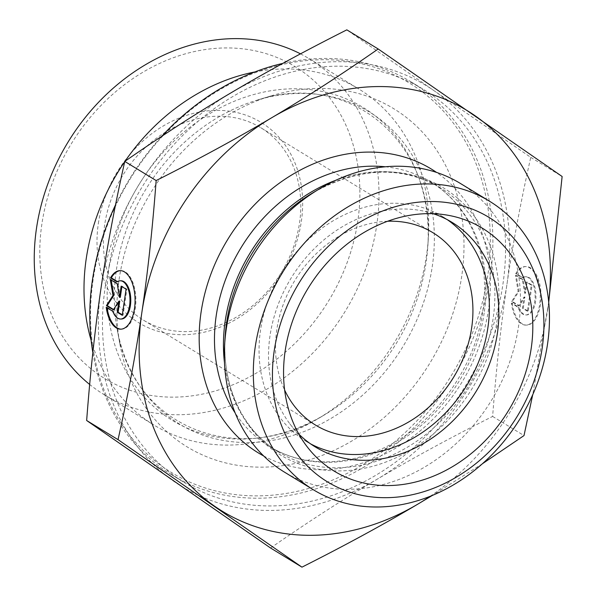 <?xml version="1.0" encoding="UTF-8"?>
<svg xmlns="http://www.w3.org/2000/svg" width="597" height="597" viewBox="0 0 597 597"><rect width="100%" height="100%" fill="white"/><g stroke="black" fill="none" stroke-linecap="round" stroke-linejoin="round"><path stroke-width="0.45" stroke-dasharray="2.98 2.24" d="M104.669 224.823A112.691 92.983 121.4 0 0 143.414 320.119A112.691 92.983 121.4 0 0 281.478 272.329A112.691 92.983 121.4 0 0 260.77 127.706A112.691 92.983 121.4 0 0 104.669 224.823M98.348 223.479A117.385 96.856 -58.6 0 1 264.919 124.9A117.385 96.856 -58.6 0 1 236.225 319.208A117.385 96.856 -58.6 0 1 98.348 223.479M387.595 221.248A112.691 92.983 121.4 0 0 276.792 329.805A112.691 92.983 121.4 0 0 276.784 329.865A112.691 92.983 121.4 0 0 284.642 390.057M41.88 224.009A182.697 150.743 121.4 0 0 256.479 372.998A182.697 150.743 121.4 0 0 301.134 70.573A182.697 150.743 121.4 0 0 41.88 224.009M106.191 307.268L107.005 307.254A29.275 14.709 -90.6 0 0 107.079 307.806M121.064 329.163A29.275 14.709 -90.6 0 0 121.475 329.171A29.275 14.709 -90.6 0 0 135.885 299.746A29.275 14.709 -90.6 0 0 120.885 270.62A29.275 14.709 -90.6 0 0 120.482 270.635M117.437 281.605L117.848 281.859A19.126 9.612 89.4 0 1 120.99 280.769M117.034 281.866L117.848 281.859M121.37 319.022A19.126 9.612 89.4 0 1 113.527 311.238L107.005 307.254M112.714 311.246L113.527 311.238M126.086 289.164L126.9 289.157L121.96 286.142L121.892 286.605M121.146 286.15L121.96 286.142M120.31 297.328L118.005 283.732L111.087 279.508L111.176 280.068M117.191 283.739L118.005 283.732M110.273 279.515L111.087 279.508M113.579 309.492L114.161 309.843L119.766 301.067M113.348 309.85L114.161 309.843M122.318 314.82L123.057 315.268L126.9 289.157M122.243 315.283L123.057 315.268M512.166 303.194A29.275 14.709 -90.6 0 0 526.636 325.104A29.275 14.709 -90.6 0 0 541.046 295.687A29.275 14.709 -90.6 0 0 526.047 266.56A29.275 14.709 -90.6 0 0 516.487 273.814L523.009 277.792A19.126 9.612 89.4 0 1 526.151 276.702A19.126 9.612 89.4 0 1 535.949 295.739A19.126 9.612 89.4 0 1 526.532 314.962A19.126 9.612 89.4 0 1 518.689 307.171L512.166 303.194L511.353 303.201L517.875 307.179A19.126 9.612 -90.6 0 0 525.726 314.97A19.126 9.612 -90.6 0 0 535.136 295.746A19.126 9.612 -90.6 0 0 525.338 276.717A19.126 9.612 -90.6 0 0 522.203 277.799L515.674 273.822A29.275 14.709 89.4 0 1 525.241 266.568A29.275 14.709 89.4 0 1 540.233 295.694A29.275 14.709 89.4 0 1 525.823 325.111A29.275 14.709 89.4 0 1 511.353 303.201M516.487 273.814L515.674 273.822M518.689 307.171L517.875 307.179M523.009 277.792L522.203 277.799M527.412 311.216L522.465 308.201L524.114 297.015L518.509 305.791L511.592 301.567L518.129 291.329L515.435 275.456L522.353 279.672L524.666 293.276L526.308 282.082L531.255 285.097L527.412 311.216L528.218 311.209L532.061 285.09L527.121 282.075L525.472 293.269L523.166 279.665L516.248 275.448L518.942 291.321L512.405 301.56L519.323 305.783L524.927 297.007L523.278 308.194L528.218 311.209M523.278 308.194L522.465 308.201M524.927 297.007L524.114 297.015M519.323 305.783L518.509 305.791M512.405 301.56L511.592 301.567M518.942 291.321L518.129 291.329M516.248 275.448L515.435 275.456M523.166 279.665L522.353 279.672M525.472 293.269L524.666 293.276M527.121 282.075L526.308 282.082M532.061 285.09L531.255 285.097M300.485 53.849A196.786 162.369 -58.6 0 1 309.089 58.67A196.786 162.369 -58.6 0 1 345.245 311.216A196.786 162.369 -58.6 0 1 104.162 394.677A196.786 162.369 -58.6 0 1 89.669 384.468M124.706 161.735A196.786 162.369 -58.6 0 1 125.049 161.235M254.815 71.961A196.786 162.369 -58.6 0 1 358.842 89.013A196.786 162.369 -58.6 0 1 428.347 237.987A196.786 162.369 -58.6 0 1 318.171 418.624A196.786 162.369 -58.6 0 1 153.914 425.019A196.786 162.369 -58.6 0 1 91.125 340.335M101.042 287.97A234.77 193.712 -58.6 0 1 231.106 92.774A234.77 193.712 -58.6 0 1 434.094 90.737L346.827 29.85M270.583 548.016C307.142 522.547 342.581 499.659 376.908 479.361A234.77 193.712 -58.6 0 1 173.921 481.398A234.77 193.712 -58.6 0 1 101.02 288.105M506.995 284.03C512.853 244.001 520.771 201.771 530.748 157.354L434.094 90.737A234.77 193.712 -58.6 0 1 506.995 284.03A234.77 193.712 -58.6 0 1 376.908 479.361C411.169 459.018 449.742 438.049 492.629 416.437C496.286 368.162 501.077 324.029 506.995 284.03M530.748 157.354L562.128 176.496M548.718 302.283L532.725 394.707M492.629 416.437L524.009 435.571M105.102 287.933A230.076 189.839 -58.6 0 1 423.81 89.647A230.076 189.839 -58.6 0 1 466.078 384.916A230.076 189.839 -58.6 0 1 184.212 482.488A230.076 189.839 -58.6 0 1 105.102 287.933M93.132 279.635A228.196 188.286 121.4 0 0 361.17 465.727A228.196 188.286 121.4 0 0 416.952 87.983A228.196 188.286 121.4 0 0 93.132 279.635M115.542 204.831A230.076 189.839 -58.6 0 1 161.757 136.303M282.784 63.394A230.076 189.839 -58.6 0 1 411.124 81.908A230.076 189.839 -58.6 0 1 453.399 377.185A230.076 189.839 -58.6 0 1 171.526 474.757A230.076 189.839 -58.6 0 1 92.841 352.618M119.101 279.5A198.144 163.488 -58.6 0 1 271.18 95.848A198.144 163.488 -58.6 0 1 462.384 220.629A198.144 163.488 -58.6 0 1 318.32 456.832A198.144 163.488 -58.6 0 1 119.863 343.954A198.144 163.488 -58.6 0 1 119.101 279.5M482.436 463.735L432.273 495.473M547.762 308.895A234.77 193.712 121.4 0 0 548.688 301.94M430.116 496.346A234.77 193.712 121.4 0 0 547.74 309.03M433.198 213.704A131.467 108.475 121.4 0 0 420.004 210.428A131.467 108.475 121.4 0 0 270.016 335.73A131.467 108.475 121.4 0 0 289.858 423.825A131.467 108.475 121.4 0 0 298.806 434.056M447.317 219.681A131.467 108.475 121.4 0 0 442.675 216.644A131.467 108.475 121.4 0 0 281.605 272.404A131.467 108.475 121.4 0 0 305.761 441.131A131.467 108.475 121.4 0 0 310.582 443.869M460.414 183.466A169.033 139.474 -58.6 0 1 518.532 326.41A169.033 139.474 -58.6 0 1 284.381 472.085M109.229 265.501A183.257 151.205 -58.6 0 1 286.112 89.035A183.257 151.205 -58.6 0 1 427.825 246.188A183.257 151.205 -58.6 0 1 325.231 414.408A183.257 151.205 -58.6 0 1 166.406 416.564A183.257 151.205 -58.6 0 1 109.229 265.501M116.437 269.568A182.645 150.705 -58.6 0 1 256.628 100.289A182.645 150.705 -58.6 0 1 432.87 215.308A182.645 150.705 -58.6 0 1 300.082 433.034A182.645 150.705 -58.6 0 1 117.146 328.984A182.645 150.705 -58.6 0 1 116.437 269.568M263.643 455.936A166.22 137.146 121.4 0 0 488.473 309.582A166.22 137.146 121.4 0 0 436.556 172.421M385.349 166.779A154.944 127.848 -58.6 0 1 430.892 181.966L439.855 187.428C401.124 165.399 358.76 167.22 312.753 192.883A156.459 129.094 -58.6 0 1 448.384 191.062A156.459 129.094 -58.6 0 1 497.152 320.104A156.459 129.094 -58.6 0 1 346.111 470.675A156.459 129.094 -58.6 0 1 225.159 336.499C221.703 386.02 242.875 430.78 278.486 451.996A154.944 127.848 121.4 0 0 493.129 318.455A154.944 127.848 121.4 0 0 439.855 187.428A154.944 127.848 121.4 0 0 335.827 180.257M224.494 362.789A154.944 127.848 121.4 0 0 278.486 451.996L269.531 446.534A154.944 127.848 -58.6 0 1 235.181 412.99M484.167 312.992A154.944 127.848 -58.6 0 1 269.531 446.534C286.694 456.929 305.925 462.033 327.208 461.824C348.245 461.474 369.08 455.862 389.699 444.989C437.519 420.176 475.234 366.058 482.764 311.253C485.958 289.142 484.839 268.232 479.398 248.531C470.824 218.912 454.653 196.719 430.892 181.966A154.944 127.848 -58.6 0 1 484.167 312.992M432.892 232.681L260.77 127.706M315.537 425.094L143.414 320.119M120.661 329.178L121.475 329.171M120.072 270.628L120.885 270.62M526.047 266.56L525.241 266.568M526.636 325.104L525.823 325.111M526.151 276.702L525.338 276.717M526.532 314.962L525.726 314.97M104.162 394.677L153.914 425.019M309.089 58.67L358.842 89.013M171.526 474.757L184.212 482.488M411.124 81.908L423.81 89.647M271.18 95.848L256.628 100.289C349.805 69.207 436.556 142.362 427.825 246.188L428.347 237.987M119.863 343.954L117.146 328.984C132.168 426.049 236.919 469.697 325.231 414.408L318.171 418.624M289.858 423.825L306.657 446.093M420.004 210.428L447.496 215.174M305.761 441.131L315.223 446.899M442.675 216.644L452.138 222.42"/><path stroke-width="0.9" d="M284.642 390.057A112.691 92.983 121.4 0 0 315.537 425.094A112.691 92.983 121.4 0 0 453.593 377.304A112.691 92.983 121.4 0 0 432.892 232.681A112.691 92.983 121.4 0 0 387.595 221.248M110.512 277.881A29.275 14.709 89.4 0 1 120.072 270.628A29.275 14.709 89.4 0 1 135.071 299.754A29.275 14.709 89.4 0 1 120.661 329.178A29.275 14.709 89.4 0 1 106.191 307.268L112.714 311.246A19.126 9.612 -90.6 0 0 120.557 319.029A19.126 9.612 -90.6 0 0 129.974 299.806A19.126 9.612 -90.6 0 0 120.176 280.777A19.126 9.612 -90.6 0 0 117.034 281.866L110.512 277.881L111.326 277.874L117.437 281.605M107.079 307.806A29.275 14.709 -90.6 0 0 121.064 329.163M120.482 270.635A29.275 14.709 -90.6 0 0 111.326 277.874M120.176 280.777L120.99 280.769A19.126 9.612 89.4 0 1 130.788 299.798A19.126 9.612 89.4 0 1 121.37 319.022L120.557 319.029M121.146 286.15L126.086 289.164L122.243 315.283L117.303 312.268L118.952 301.075L113.348 309.85L106.43 305.634L112.967 295.388L110.273 279.515L117.191 283.739L119.497 297.336L121.146 286.15M121.892 286.605L120.31 297.328L119.497 297.336M111.176 280.068L113.781 295.381L107.244 305.627L113.579 309.492M112.967 295.388L113.781 295.381M106.43 305.634L107.244 305.627M118.952 301.075L119.766 301.067L118.116 312.253L122.318 314.82M117.303 312.268L118.116 312.253M89.669 384.468A196.786 162.369 -58.6 0 1 36.484 228.382A196.786 162.369 -58.6 0 1 36.499 228.27A196.786 162.369 -58.6 0 1 300.485 53.849M91.125 340.335A196.786 162.369 -58.6 0 1 86.229 258.725A196.786 162.369 -58.6 0 1 124.706 161.735M125.049 161.235A196.786 162.369 -58.6 0 1 254.815 71.961M378.2 48.984L346.827 29.85C303.94 51.461 265.367 72.431 231.106 92.774C196.779 113.079 161.332 135.959 124.773 161.429C114.803 205.801 106.893 247.986 101.042 287.97L101.02 288.105C95.102 328.096 90.311 372.229 86.655 420.504L270.583 548.016L301.955 567.15L118.034 439.646C128.012 395.229 135.929 352.999 141.787 312.97C147.705 272.971 152.496 228.838 156.153 180.563C199.04 158.951 237.613 137.982 271.874 117.639C306.201 97.341 341.641 74.453 378.2 48.984L562.128 176.496L548.718 302.283M532.725 394.707L524.009 435.571L482.436 463.735M124.773 161.429L156.153 180.563M92.841 352.618A230.076 189.839 -58.6 0 1 92.416 280.202A230.076 189.839 -58.6 0 1 115.542 204.831M161.757 136.303A230.076 189.839 -58.6 0 1 282.784 63.394M86.655 420.504L118.034 439.646M432.273 495.473L417.676 504.226C383.416 524.569 344.842 545.539 301.955 567.15M548.688 301.94A234.77 193.712 121.4 0 0 474.861 115.602A234.77 193.712 121.4 0 0 271.874 117.639A234.77 193.712 121.4 0 0 141.787 312.97A234.77 193.712 121.4 0 0 214.689 506.263A234.77 193.712 121.4 0 0 417.676 504.226A234.77 193.712 121.4 0 0 430.116 496.346M298.806 434.056A131.467 108.475 121.4 0 0 315.223 446.899A131.467 108.475 121.4 0 0 497.346 333.596A131.467 108.475 121.4 0 0 452.138 222.42A131.467 108.475 121.4 0 0 433.198 213.704M285.187 350.76A142.273 117.385 -58.6 0 1 447.496 215.174A142.273 117.385 -58.6 0 1 531.188 348.454A142.273 117.385 -58.6 0 1 436.407 474.913A142.273 117.385 -58.6 0 1 306.657 446.093A142.273 117.385 -58.6 0 1 285.187 350.76M310.582 443.869A131.467 108.475 121.4 0 0 487.876 327.82A131.467 108.475 121.4 0 0 447.317 219.681M313.373 489.771L284.381 472.085A169.033 139.474 -58.6 0 1 224.673 344.126A169.033 139.474 -58.6 0 1 319.313 188.958A169.033 139.474 -58.6 0 1 460.414 183.466L489.406 201.152A169.033 139.474 121.4 0 0 282.321 272.844A169.033 139.474 121.4 0 0 313.373 489.771A169.033 139.474 121.4 0 0 547.531 344.096A169.033 139.474 121.4 0 0 489.406 201.152M542.143 348.349A154.944 127.848 -58.6 0 1 322.268 478.481A154.944 127.848 -58.6 0 1 360.148 221.987A154.944 127.848 -58.6 0 1 542.143 348.349M436.556 172.421A166.22 137.146 121.4 0 0 227.688 239.516A166.22 137.146 121.4 0 0 263.643 455.936M224.673 344.126L225.159 336.499A156.459 129.094 -58.6 0 1 312.753 192.883L319.313 188.958M335.827 180.257A154.944 127.848 121.4 0 0 224.494 362.789M235.181 412.99A154.944 127.848 -58.6 0 1 241.061 247.673A154.944 127.848 -58.6 0 1 385.349 166.779"/></g></svg>
